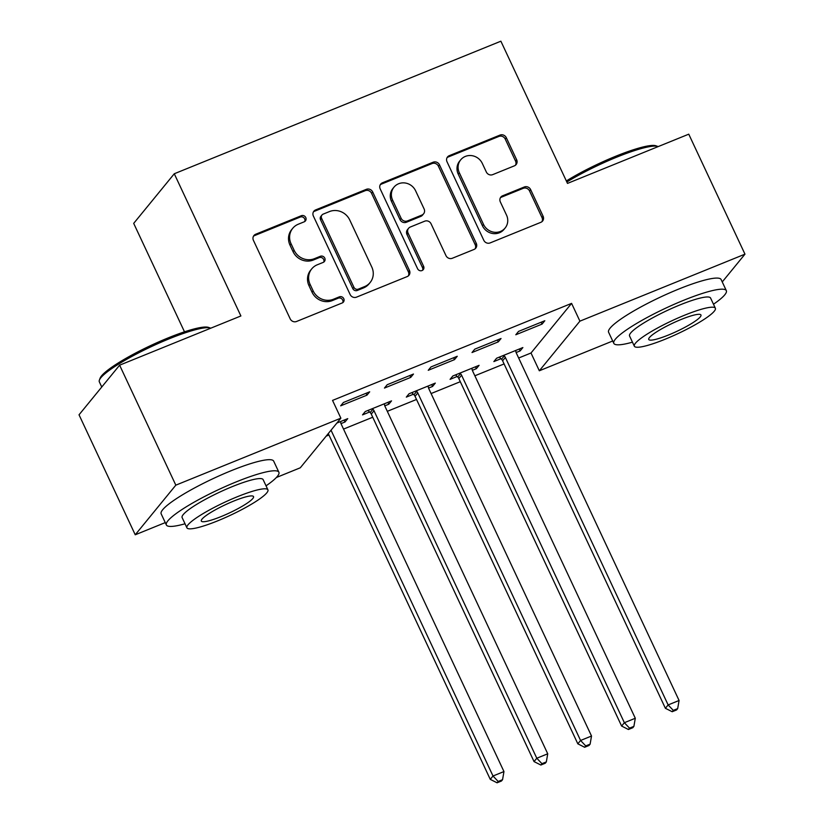 <?xml version="1.0" encoding="UTF-8"?>
<svg xmlns="http://www.w3.org/2000/svg" width="824" height="824" viewBox="0 0 824 824"><rect width="100%" height="100%" fill="white"/><g stroke="black" fill="none" stroke-linecap="round" stroke-linejoin="round"><path stroke-width="1.24" d="M305.776 217.546A3.42 3.203 39.3 0 0 301.337 215.713L255.677 234.243A4.882 4.573 39.3 0 0 253.421 240.351L290.202 318.867A4.882 4.573 39.3 0 0 296.537 321.484L342.197 302.954A3.42 3.203 39.3 0 0 343.773 298.679A3.42 3.203 39.3 0 0 339.334 296.846L333.432 299.246A15.615 14.636 39.3 0 1 313.141 290.872L310.071 284.321A15.615 14.636 39.3 0 1 311.74 268.861A15.615 14.636 39.3 0 1 317.292 264.782L323.193 262.392A3.42 3.203 39.3 0 0 324.769 258.118A3.42 3.203 39.3 0 0 320.34 256.285L314.428 258.674A15.615 14.636 39.3 0 1 294.137 250.3L291.068 243.76A15.615 14.636 39.3 0 1 292.736 228.3A15.615 14.636 39.3 0 1 298.288 224.221L304.19 221.821A3.42 3.203 39.3 0 0 305.776 217.546M304.756 221.522A3.42 3.203 39.3 0 0 300.235 217.052L254.575 235.592A4.882 4.573 39.3 0 0 253.462 236.251M342.763 302.655A3.42 3.203 39.3 0 0 338.242 298.185L332.329 300.585L333.432 299.246M323.76 262.084A3.42 3.203 39.3 0 0 319.238 257.624L313.326 260.024L314.428 258.674M514.382 165.84A4.882 4.573 39.3 0 0 516.638 159.732L506.317 137.711A4.882 4.573 39.3 0 0 499.983 135.095L449.265 155.674A4.882 4.573 39.3 0 0 447.02 161.782L483.791 240.289A4.882 4.573 39.3 0 0 490.136 242.915L540.843 222.326A4.882 4.573 39.3 0 0 543.098 216.228L530.635 189.613A4.882 4.573 39.3 0 0 524.291 186.997L502.589 195.803A4.882 4.573 39.3 0 0 500.333 201.911L506.523 215.105A13.05 12.236 39.3 0 1 505.122 228.032A13.05 12.236 39.3 0 1 483.523 224.437L459.318 172.752A13.05 12.236 39.3 0 1 460.709 159.825A13.05 12.236 39.3 0 1 482.308 163.42L486.345 172.031A4.882 4.573 39.3 0 0 492.68 174.647L514.382 165.84M518.646 358.018L531.006 353.002L571.588 303.376L332.546 400.402L340.868 418.17L300.286 467.795L276.38 477.498M571.588 303.376L579.911 321.154L744.968 254.163L722.246 281.942M165.263 522.601L135.239 534.786L79.032 414.802L119.614 365.176L240.886 315.963L174.276 173.761L500.879 41.2L567.489 183.402L688.761 134.178L744.968 254.163M119.614 365.176L175.821 485.161L340.868 418.17M372.675 191.951A4.882 4.573 39.3 0 0 366.33 189.335L315.623 209.914A4.882 4.573 39.3 0 0 313.367 216.022L350.149 294.539A4.882 4.573 39.3 0 0 356.483 297.155L407.2 276.576A4.882 4.573 39.3 0 0 409.446 270.468L372.675 191.951L371.572 193.29A4.882 4.573 39.3 0 0 365.238 190.674L314.521 211.253A4.882 4.573 39.3 0 0 313.408 211.912M382.449 182.794L433.156 162.215A4.882 4.573 39.3 0 1 439.491 164.831L476.272 243.348A4.882 4.573 39.3 0 1 474.016 249.456L452.314 258.262A4.882 4.573 39.3 0 1 445.98 255.646L431.065 223.798A4.882 4.573 39.3 0 0 424.721 221.182L410.321 227.022A4.882 4.573 39.3 0 0 408.076 233.13L423.598 266.286A3.42 3.203 39.3 0 1 423.237 269.664A3.42 3.203 39.3 0 1 417.583 268.727L380.194 188.902A4.882 4.573 39.3 0 1 382.449 182.794L381.347 184.133L432.054 163.554L433.156 162.215M174.276 173.761L133.694 223.376L184.494 331.825M498.283 341.867L501.033 338.51L474.758 349.17L472.018 352.528L498.283 341.867L497.408 339.982M472.337 370.316L476.354 368.688L479.094 365.331L452.829 375.991L450.079 379.349L457.166 376.475M410.723 377.402L413.473 374.044L387.198 384.715L384.458 388.063L410.723 377.402L409.847 375.517M384.777 405.851L388.794 404.224L391.534 400.876L365.269 411.537L362.519 414.884L369.605 412.01M326.191 436.133L328.961 435M343.526 429.088L372.736 417.232M387.311 411.32L416.522 399.465M431.086 393.553L460.297 381.697M474.871 375.785L504.082 363.93M340.992 423.629L345.009 421.991L344.133 420.116M336.882 423.052L347.749 418.644L345.009 421.991M366.948 395.17L369.688 391.822L343.423 402.483L340.673 405.83L366.948 395.17L366.062 393.285M428.552 388.083L432.569 386.456L435.309 383.098L409.044 393.769L406.304 397.117L413.391 394.243M454.508 359.635L457.248 356.277L430.983 366.938L428.243 370.295L454.508 359.635L453.622 357.75M516.112 352.548L520.129 350.921L522.869 347.563L496.604 358.224L493.864 361.582L500.951 358.697M542.068 324.1L544.808 320.742L518.543 331.403L515.803 334.76L542.068 324.1L541.183 322.215M612.696 341.002L539.329 370.779L579.911 321.154M135.239 534.786L175.821 485.161M531.006 353.002L539.329 370.779M388.794 404.224L387.908 402.339M432.569 386.456L431.694 384.571M476.354 368.688L475.469 366.804M520.129 350.921L519.254 349.036M292.736 228.3L291.644 229.638A15.615 14.636 39.3 0 0 289.976 245.099L291.068 243.76M313.326 260.024A15.615 14.636 39.3 0 1 293.045 251.639L289.976 245.099M311.74 268.861L310.648 270.2A15.615 14.636 39.3 0 0 308.979 285.671L310.071 284.321M332.329 300.585A15.615 14.636 39.3 0 1 312.038 292.211L308.979 285.671M408.313 275.916A4.882 4.573 39.3 0 0 408.354 271.807L371.572 193.29M323.214 214.106A3.42 3.203 39.3 0 0 321.628 218.381L353.918 287.298A3.42 3.203 39.3 0 0 358.358 289.131L364.589 286.598A15.615 14.636 39.3 0 0 370.131 282.529A15.615 14.636 39.3 0 0 371.799 267.058L349.726 219.957A15.615 14.636 39.3 0 0 329.446 211.572L323.214 214.106M321.999 214.992L320.897 216.341A3.42 3.203 39.3 0 0 320.536 219.72L321.628 218.381M370.131 282.529L369.039 283.868A15.615 14.636 39.3 0 1 363.487 287.937L357.256 290.47A3.42 3.203 39.3 0 1 352.816 288.637L320.536 219.72M475.139 248.797A4.882 4.573 39.3 0 0 475.18 244.687L438.399 166.17A4.882 4.573 39.3 0 0 432.054 163.554M408.591 228.3L407.499 229.638A4.882 4.573 39.3 0 0 406.974 234.469L422.506 267.625L423.598 266.286M422.588 270.251A3.42 3.203 39.3 0 0 422.506 267.625M415.584 190.756A13.05 12.236 39.3 0 0 393.985 187.161A13.05 12.236 39.3 0 0 392.595 200.088L401.123 218.298A4.882 4.573 39.3 0 0 407.468 220.914L421.857 215.074A4.882 4.573 39.3 0 0 424.113 208.966L415.584 190.756M393.985 187.161L392.894 188.5A13.05 12.236 39.3 0 0 391.493 201.427L392.595 200.088M423.598 213.797L422.496 215.146A4.882 4.573 39.3 0 1 420.765 216.413L406.366 222.264A4.882 4.573 39.3 0 1 400.031 219.637L391.493 201.427M381.347 184.133A4.882 4.573 39.3 0 0 380.235 184.792M460.709 159.825L459.607 161.164A13.05 12.236 39.3 0 0 458.216 174.091L459.318 172.752M505.122 228.032L504.031 229.371A13.05 12.236 39.3 0 1 482.431 225.776L458.216 174.091M541.955 221.666A4.882 4.573 39.3 0 0 541.996 217.567L529.533 190.952A4.882 4.573 39.3 0 0 523.199 188.335L501.497 197.142A4.882 4.573 39.3 0 0 500.374 197.801M515.505 165.181A4.882 4.573 39.3 0 0 515.536 161.082L505.225 139.05A4.882 4.573 39.3 0 0 498.881 136.434L448.174 157.013A4.882 4.573 39.3 0 0 447.061 157.672M328.282 433.568L490.27 779.36L493.01 776.012L503.958 771.563L341.177 424.061A4.975 4.656 -140.7 0 1 340.714 422.269L340.662 421.517M331.032 430.21L493.01 776.012L498.18 781.461L497.078 782.8L501.456 781.018L502.558 779.679L498.18 781.461M503.958 771.563L502.558 779.679M497.078 782.8L490.27 779.36M367.978 410.434L370.172 412.556A4.975 4.656 -140.7 0 1 371.264 414.091L534.045 761.592L536.795 758.235L547.733 753.795L384.952 406.294A4.975 4.656 -140.7 0 1 384.489 404.502L384.447 403.75M372.355 408.653L372.912 409.209A4.975 4.656 -140.7 0 1 374.003 410.733L536.795 758.235L541.955 763.694L540.863 765.033L545.241 763.251L546.333 761.912L541.955 763.694M547.733 753.795L546.333 761.912M540.863 765.033L534.045 761.592M411.763 392.657L413.957 394.789A4.975 4.656 -140.7 0 1 415.049 396.323L577.83 743.825L580.57 740.467L591.519 736.028L428.738 388.526A4.975 4.656 -140.7 0 1 428.274 386.734L428.223 385.982M416.13 390.885L416.697 391.431A4.975 4.656 -140.7 0 1 417.789 392.966L580.57 740.467L585.74 745.916L584.638 747.265L589.016 745.483L590.118 744.144L585.74 745.916M591.519 736.028L590.118 744.144M584.638 747.265L577.83 743.825M99.395 380.091L100.126 378.164A60.636 9.63 -25.1 0 1 168.353 337.819A60.636 9.63 -25.1 0 1 208.513 327.396L210.46 328.065A62.13 9.867 154.9 0 0 169.311 338.746A62.13 9.867 154.9 0 0 99.395 380.091A62.13 9.867 154.9 0 0 99.344 381.873L101.754 387.023M266.039 485.83A62.13 9.867 154.9 0 0 278.893 472.255A62.13 9.867 154.9 0 0 236.333 481.844A62.13 9.867 154.9 0 0 166.366 524.96A62.13 9.867 154.9 0 0 185.029 523.786M278.893 472.255L273.681 461.141A62.13 9.867 154.9 0 0 231.132 470.731A62.13 9.867 154.9 0 0 161.164 513.846L166.366 524.96M186.904 527.803L182.125 517.585A44.733 7.107 -25.1 0 1 232.502 486.531A44.733 7.107 -25.1 0 1 263.134 479.63L267.924 489.847A44.733 7.107 154.9 0 0 237.291 496.759A44.733 7.107 154.9 0 0 186.904 527.803A44.733 7.107 154.9 0 0 217.546 520.892A44.733 7.107 154.9 0 0 267.924 489.847M233.779 501.043A28.83 4.573 154.9 0 0 201.314 521.056A28.83 4.573 154.9 0 0 221.059 516.607A28.83 4.573 154.9 0 0 253.524 496.594A28.83 4.573 154.9 0 0 233.779 501.043M566.346 180.95A60.636 9.63 -25.1 0 1 615.796 156.22A60.636 9.63 -25.1 0 1 655.956 145.797L657.892 146.466A62.13 9.867 154.9 0 0 616.743 157.147A62.13 9.867 154.9 0 0 566.84 182.022M713.481 304.231A62.13 9.867 154.9 0 0 726.325 290.645A62.13 9.867 154.9 0 0 683.776 300.245A62.13 9.867 154.9 0 0 613.808 343.361A62.13 9.867 154.9 0 0 632.461 342.176M726.325 290.645L721.124 279.542A62.13 9.867 154.9 0 0 678.574 289.131A62.13 9.867 154.9 0 0 608.596 332.247L613.808 343.361M634.346 346.204L629.557 335.976A44.733 7.107 -25.1 0 1 679.934 304.932A44.733 7.107 -25.1 0 1 710.576 298.031L715.366 308.248A44.733 7.107 154.9 0 0 684.723 315.159A44.733 7.107 154.9 0 0 634.346 346.204A44.733 7.107 154.9 0 0 664.978 339.292A44.733 7.107 154.9 0 0 715.366 308.248M681.211 319.444A28.83 4.573 154.9 0 0 648.745 339.457A28.83 4.573 154.9 0 0 668.491 335.007A28.83 4.573 154.9 0 0 700.956 314.995A28.83 4.573 154.9 0 0 681.211 319.444M455.538 374.889L457.732 377.021A4.975 4.656 -140.7 0 1 458.824 378.546L621.615 726.057L624.355 722.699L635.294 718.26L472.512 370.759A4.975 4.656 -140.7 0 1 472.049 368.967L472.008 368.215M459.916 373.118L460.472 373.663A4.975 4.656 -140.7 0 1 461.574 375.198L624.355 722.699L629.515 728.148L628.424 729.498L632.801 727.716L633.893 726.377L629.515 728.148M635.294 718.26L633.893 726.377M628.424 729.498L621.615 726.057M499.323 357.122L501.517 359.254A4.975 4.656 -140.7 0 1 502.609 360.778L665.39 708.29L668.13 704.932L679.079 700.493L516.298 352.981A4.975 4.656 -140.7 0 1 515.834 351.199L515.783 350.437M503.691 355.35L504.257 355.896A4.975 4.656 -140.7 0 1 505.349 357.431L668.13 704.932L673.301 710.381L672.199 711.72L676.576 709.948L677.678 708.609L673.301 710.381M679.079 700.493L677.678 708.609M672.199 711.72L665.39 708.29M300.235 217.052L301.337 215.713M338.242 298.185L339.334 296.846M319.238 257.624L320.34 256.285M293.045 251.639L294.137 250.3M312.038 292.211L313.141 290.872M254.575 235.592L255.677 234.243M408.354 271.807L409.446 270.468M314.521 211.253L315.623 209.914M365.238 190.674L366.33 189.335M352.816 288.637L353.918 287.298M357.256 290.47L358.358 289.131M363.487 287.937L364.589 286.598M438.399 166.17L439.491 164.831M475.18 244.687L476.272 243.348M406.974 234.469L408.076 233.13M400.031 219.637L401.123 218.298M406.366 222.264L407.468 220.914M420.765 216.413L421.857 215.074M482.431 225.776L483.523 224.437M501.497 197.142L502.589 195.803M523.199 188.335L524.291 186.997M529.533 190.952L530.635 189.613M541.996 217.567L543.098 216.228M448.174 157.013L449.265 155.674M498.881 136.434L499.983 135.095M505.225 139.05L506.317 137.711M515.536 161.082L516.638 159.732M370.172 412.556L372.912 409.209M371.264 414.091L374.003 410.733M413.957 394.789L416.697 391.431M415.049 396.323L417.789 392.966M457.732 377.021L460.472 373.663M458.824 378.546L461.574 375.198M501.517 359.254L504.257 355.896M502.609 360.778L505.349 357.431"/></g></svg>
